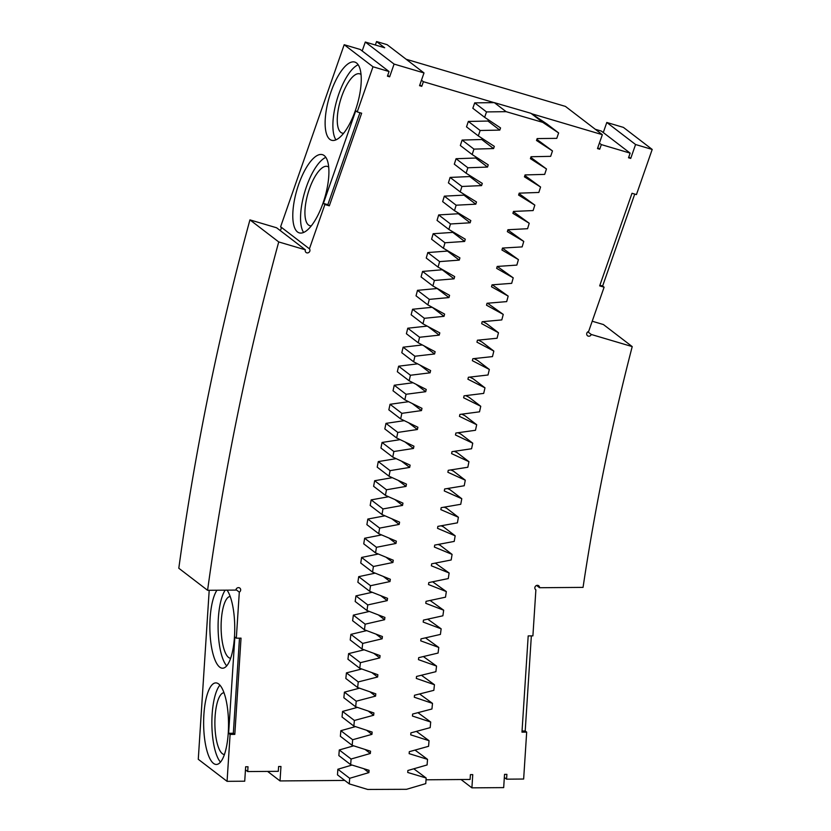 <?xml version="1.0" encoding="UTF-8"?>
<svg xmlns="http://www.w3.org/2000/svg" width="831" height="831" viewBox="0 0 831 831"><rect width="100%" height="100%" fill="white"/><g stroke="black" fill="none" stroke-linecap="round" stroke-linejoin="round"><path stroke-width="1.25" d="M406.556 789.305L367.728 789.45L349.29 783.903L349.674 778.294L368.902 772.612A2492.117 2309.017 -52.5 0 1 369.068 770.327L350.661 764.634L351.087 759.015L370.346 753.478A2492.117 2309.017 -52.5 0 1 370.533 751.203L352.188 745.355L352.656 739.735L371.935 734.355A2492.117 2309.017 -52.5 0 1 372.143 732.08L353.861 726.076L354.37 720.467L373.67 715.242A2492.117 2309.017 -52.5 0 1 373.908 712.956L355.678 706.807L356.229 701.198L375.56 696.118A2492.117 2309.017 -52.5 0 1 375.809 693.843L357.642 687.538L358.244 681.929L377.617 677.005A2492.117 2309.017 -52.5 0 1 377.866 674.73L359.761 668.28L360.405 662.671L379.798 657.903A2492.117 2309.017 -52.5 0 1 380.068 655.617L362.025 649.021L362.711 643.412L382.135 638.8A2492.117 2309.017 -52.5 0 1 382.416 636.525L364.435 629.773L365.162 624.174L384.597 619.708A2492.117 2309.017 -52.5 0 1 384.919 617.433L366.99 610.536L367.759 604.937L387.225 600.626A2492.117 2309.017 -52.5 0 1 387.558 598.351L369.702 591.308L370.512 585.71L389.988 581.555A2492.117 2309.017 -52.5 0 1 390.341 579.28L372.548 572.092L373.41 566.493L392.907 562.494A2492.117 2309.017 -52.5 0 1 393.281 560.219L375.55 552.885L376.453 547.297L395.971 543.453A2492.117 2309.017 -52.5 0 1 396.356 541.178L378.697 533.689L379.642 528.101L399.181 524.413A2492.117 2309.017 -52.5 0 1 399.586 522.148L381.99 514.514L382.977 508.936L402.547 505.404A2492.117 2309.017 -52.5 0 1 402.952 503.129L385.439 495.349L386.467 489.771L406.027 486.395A2492.117 2309.017 -52.5 0 1 406.473 484.13L389.022 476.205L390.092 470.637L409.673 467.417A2492.117 2309.017 -52.5 0 1 410.13 465.152L392.751 457.081L393.873 451.513L413.474 448.46A2492.117 2309.017 -52.5 0 1 413.942 446.195L396.636 437.979L397.789 432.421L417.401 429.513A2492.117 2309.017 -52.5 0 1 417.889 427.248L400.656 418.897L401.861 413.339L421.473 410.587A2492.117 2309.017 -52.5 0 1 421.982 408.333L404.832 399.825L406.068 394.278L425.711 391.692A2492.117 2309.017 -52.5 0 1 426.23 389.438L409.143 380.785L410.431 375.248L430.074 372.818A2492.117 2309.017 -52.5 0 1 430.614 370.564L413.609 361.776L414.929 356.239L434.592 353.964A2492.117 2309.017 -52.5 0 1 435.132 351.71L418.211 342.788L419.582 337.261L439.225 335.132A2492.117 2309.017 -52.5 0 1 439.807 332.888L422.958 323.82L424.371 318.304L444.024 316.331A2492.117 2309.017 -52.5 0 1 444.616 314.097L427.851 304.884L429.305 299.378L448.979 297.571A2492.117 2309.017 -52.5 0 1 449.571 295.327L432.889 285.978L434.384 280.473L454.058 278.832A2492.117 2309.017 -52.5 0 1 454.671 276.598L438.072 267.104L439.609 261.609L459.263 260.113A2492.117 2309.017 -52.5 0 1 459.917 257.89L443.401 248.261L444.98 242.777L464.633 241.437A2492.117 2309.017 -52.5 0 1 465.298 239.214L448.865 229.449L450.485 223.975L470.138 222.791A2492.117 2309.017 -52.5 0 1 470.813 220.579L454.474 210.669L456.136 205.205L475.789 204.177A2492.117 2309.017 -52.5 0 1 476.485 201.964L460.229 191.919L461.922 186.466L481.575 185.604A2492.117 2309.017 -52.5 0 1 482.292 183.391L466.118 173.212L467.863 167.769L487.517 167.073A2492.117 2309.017 -52.5 0 1 488.233 164.86L472.153 154.545L473.94 149.113L493.583 148.572A2492.117 2309.017 -52.5 0 1 494.32 146.36L478.324 135.91L480.152 130.488L499.784 130.103A2492.117 2309.017 -52.5 0 1 500.542 127.912L484.639 117.316L486.509 111.915L506.131 111.676L542.747 122.354L558.629 132.939L556.77 138.351L537.158 138.58A2451.336 2271.227 -52.5 0 0 536.514 140.481L552.48 150.93L550.652 156.342L531.04 156.737A2451.336 2271.227 -52.5 0 0 530.407 158.648L546.466 168.953L544.679 174.385L525.057 174.926A2451.336 2271.227 -52.5 0 0 524.434 176.847L540.576 187.017L538.841 192.46L519.209 193.156A2451.336 2271.227 -52.5 0 0 518.606 195.077L534.832 205.112L533.128 210.565L513.496 211.427A2451.336 2271.227 -52.5 0 0 512.904 213.349L529.222 223.248L527.571 228.712L507.928 229.73A2451.336 2271.227 -52.5 0 0 507.346 231.652L523.759 241.416L522.138 246.89L502.495 248.064A2451.336 2271.227 -52.5 0 0 501.934 249.996L518.419 259.615L516.84 265.099L497.208 266.439A2451.336 2271.227 -52.5 0 0 496.658 268.371L513.226 277.845L511.688 283.34L492.045 284.836A2451.336 2271.227 -52.5 0 0 491.516 286.768L508.177 296.116L506.681 301.611L487.039 303.263A2451.336 2271.227 -52.5 0 0 486.519 305.206L503.254 314.409L501.799 319.914L482.167 321.722A2451.336 2271.227 -52.5 0 0 481.658 323.664L498.475 332.732L497.063 338.248L477.43 340.211A2451.336 2271.227 -52.5 0 0 476.942 342.154L493.832 351.077L492.471 356.603L472.839 358.722A2451.336 2271.227 -52.5 0 0 472.361 360.675L489.334 369.452L488.015 374.989L468.383 377.264A2451.336 2271.227 -52.5 0 0 467.926 379.216L484.982 387.848L483.694 393.395L464.072 395.826A2451.336 2271.227 -52.5 0 0 463.625 397.779L480.754 406.276L479.518 411.823L459.907 414.42A2451.336 2271.227 -52.5 0 0 459.481 416.373L476.682 424.724L475.477 430.281L455.876 433.024A2451.336 2271.227 -52.5 0 0 455.461 434.987L472.746 443.193L471.582 448.75L451.991 451.659A2451.336 2271.227 -52.5 0 0 451.597 453.622L468.944 461.683L467.832 467.251L448.252 470.315A2451.336 2271.227 -52.5 0 0 447.867 472.268L465.287 480.193L464.217 485.761L444.647 488.981A2451.336 2271.227 -52.5 0 0 444.284 490.944L461.776 498.714L460.748 504.292L441.188 507.668A2451.336 2271.227 -52.5 0 0 440.835 509.632L458.4 517.256L457.414 522.844L437.875 526.376A2451.336 2271.227 -52.5 0 0 437.532 528.339L455.17 535.818L454.225 541.407L434.706 545.094A2451.336 2271.227 -52.5 0 0 434.384 547.058L452.085 554.391L451.181 559.98L431.673 563.823A2451.336 2271.227 -52.5 0 0 431.362 565.797L449.135 572.985L448.273 578.573L428.796 582.573A2451.336 2271.227 -52.5 0 0 428.495 584.546L446.33 591.579L445.509 597.177L426.054 601.332A2451.336 2271.227 -52.5 0 0 425.773 603.306L443.671 610.193L442.892 615.792L423.457 620.103A2451.336 2271.227 -52.5 0 0 423.187 622.066L441.147 628.818L440.42 634.417L420.995 638.873A2451.336 2271.227 -52.5 0 0 420.746 640.846L438.768 647.442L438.082 653.052L418.689 657.664A2451.336 2271.227 -52.5 0 0 418.46 659.637L436.535 666.078L435.891 671.687L416.528 676.455A2451.336 2271.227 -52.5 0 0 416.31 678.428L434.447 684.723L433.844 690.332L414.503 695.256A2451.336 2271.227 -52.5 0 0 414.305 697.23L432.504 703.379L431.943 708.988L412.633 714.058A2451.336 2271.227 -52.5 0 0 412.436 716.031L430.697 722.025L430.188 727.644L410.898 732.869A2451.336 2271.227 -52.5 0 0 410.722 734.843L429.045 740.691L428.567 746.3L409.309 751.681A2451.336 2271.227 -52.5 0 0 409.153 753.655L427.529 759.347L427.092 764.956L407.865 770.493A2451.336 2271.227 -52.5 0 0 407.73 772.466L426.147 778.003L425.763 783.623L406.556 789.305M352.032 765.05L337.864 769.246L337.479 774.856L349.29 783.903M267.592 771.407L280.026 780.932L280.961 766.494L278.603 766.514L278.302 771.324L247.7 771.563L248.012 766.753L245.654 766.764L244.719 781.202L227.071 781.337L230.104 734.427L228.629 733.295L234.851 637.045L236.326 638.177L239.307 592.139A2.472 2.285 127.5 0 0 237.323 587.933A2.472 2.285 127.5 0 0 235.911 590.083L207.584 590.301A2668.227 2472.194 -52.5 0 1 278.728 241.935L305.382 249.83A2.472 2.285 127.5 0 0 309.277 252.053A2.472 2.285 127.5 0 0 309.412 248.812L324.879 204.509L329.315 205.828L327.83 204.696L359.948 112.725M344.751 780.423L280.026 780.932M599.39 143.119L601.322 144.594L630.137 153.133L628.516 157.755L630.729 158.42L635.58 144.521L652.2 149.445L636.442 194.589L632.007 193.28L599.67 285.874L604.106 287.183L588.628 331.486A2.472 2.285 127.5 0 0 587.538 335.776A2.472 2.285 127.5 0 0 591.257 334.467L632.214 346.6A2275.226 2108.06 -52.5 0 0 583.05 587.382L539.548 587.725A2.472 2.285 127.5 0 0 535.372 586.354A2.472 2.285 127.5 0 0 535.881 589.833L532.9 635.871L528.194 635.912L521.972 732.153L526.677 732.121L523.644 779.031L506.578 779.166L506.889 774.357L504.531 774.378L503.679 787.611L471.904 787.85L472.756 774.617L470.408 774.637L470.097 779.457L426.033 779.8M487.984 121.056L499.784 130.103L487.984 121.056A2492.117 2309.017 -52.5 0 1 488.399 119.82M469.775 176.567L481.575 185.604L469.775 176.567A2492.117 2309.017 -52.5 0 1 470.055 175.694M463.989 195.14L475.789 204.177L463.989 195.14A2492.117 2309.017 -52.5 0 1 464.217 194.392M448.865 229.449L437.054 220.402L438.675 214.928L458.328 213.744L470.138 222.791L458.338 213.744A2492.117 2309.017 -52.5 0 1 458.525 213.12M443.401 248.261L431.59 239.214L433.159 233.729L452.822 232.389L464.633 241.437L452.833 232.389A2492.117 2309.017 -52.5 0 1 452.978 231.891M447.473 251.066L459.263 260.113L447.473 251.066A2492.117 2309.017 -52.5 0 1 447.577 250.692M432.213 307.283L444.024 316.331L432.213 307.283L412.56 309.257L424.371 318.304M428.007 326.541L439.225 335.132L428.048 326.562M421.494 410.587L412.249 403.502L421.473 410.587M417.411 429.513L408.551 422.719L417.401 429.513M401.477 461.143L409.673 467.417L401.508 461.153M406.047 486.405L398.163 480.37L406.027 486.395M391.827 518.783L399.181 524.413L391.848 518.793M388.856 538L395.971 543.453L388.887 538.01M386.02 557.227L392.907 562.494L386.051 557.237M383.32 576.444L389.988 581.555L383.351 576.454M387.236 600.626L380.775 595.682L387.225 600.626M384.608 619.708L378.334 614.909L384.597 619.708M375.581 696.118L369.951 691.808L375.56 696.118M373.69 715.242L368.206 711.035L373.67 715.242M371.945 734.355L366.596 730.262L371.935 734.355M236.326 638.177L241.032 638.146L234.809 734.386L230.104 734.427M372.984 66.771L389.043 71.528L360.259 49.476L344.19 44.718L372.984 66.771L357.216 111.915L361.651 113.224L329.315 205.828M389.043 71.528L387.433 76.161L389.646 76.816L394.091 64.08L424.007 72.941L419.562 85.676L421.774 86.331L423.395 81.698L494.102 102.639L474.698 102.867L486.509 111.915M484.639 117.316L472.829 108.269L474.698 102.867M487.974 121.056L468.341 121.44L480.152 130.488M478.324 135.91L466.513 126.863L468.341 121.44M472.153 154.545L460.343 145.498L462.119 140.065L481.762 139.515A2492.117 2309.017 -52.5 0 1 482.146 138.403M466.118 173.212L454.308 164.164L456.053 158.721L475.706 158.025A2492.117 2309.017 -52.5 0 1 476.028 157.028M469.764 176.556L450.111 177.419L461.922 186.466M460.229 191.919L448.408 182.872L450.111 177.419M463.978 195.129L444.325 196.158L456.136 205.205M454.474 210.669L442.663 201.621L444.325 196.158M447.452 251.066L427.799 252.562L439.609 261.609M438.072 267.104L426.261 258.057L427.799 252.562M432.889 285.978L421.078 276.931L422.574 271.425L442.227 269.774A2492.117 2309.017 -52.5 0 1 442.31 269.524M427.851 304.884L416.04 295.836L417.494 290.331L437.148 288.513A2492.117 2309.017 -52.5 0 1 437.199 288.399M422.958 323.82L411.148 314.772L412.56 309.257M427.207 326.105L407.772 328.214L419.582 337.261M418.211 342.788L406.401 333.74L407.772 328.214M422.335 344.958L403.118 347.192L414.929 356.239M413.609 361.776L401.799 352.728L403.118 347.192M417.609 363.843L398.62 366.201L410.431 375.248M409.143 380.785L397.332 371.737L398.62 366.201M413.017 382.748L394.258 385.231L406.068 394.278M404.832 399.825L393.021 390.778L394.258 385.231M408.582 401.695L390.051 404.292L401.861 413.339M400.656 418.897L388.846 409.849L390.051 404.292M404.292 420.652L385.979 423.374L397.789 432.421M396.636 437.979L384.826 428.931L385.979 423.374M400.137 439.641L382.063 442.466L393.873 451.513M392.751 457.081L380.941 448.034L382.063 442.466M396.127 458.65L378.282 461.589L390.092 470.637M389.022 476.205L377.212 467.157L378.282 461.589M392.274 477.69L374.656 480.723L386.467 489.771M385.439 495.349L373.618 486.301L374.656 480.723M388.555 496.741L371.166 499.888L382.977 508.936M381.99 514.514L370.179 505.466L371.166 499.888M384.992 515.812L367.832 519.053L379.642 528.101M378.697 533.689L366.887 524.641L367.832 519.053M381.574 534.915L364.643 538.249L376.453 547.297M375.55 552.885L363.739 543.838L364.643 538.249M378.302 554.017L361.599 557.445L373.41 566.493M372.548 572.092L360.737 563.044L361.599 557.445M375.176 573.151L358.701 576.662L370.512 585.71M369.702 591.308L357.881 582.261L358.701 576.662M372.195 592.295L355.948 595.889L367.759 604.937M366.99 610.536L355.18 601.488L355.948 595.889M369.359 611.45L353.352 615.127L365.162 624.174M364.435 629.773L352.624 620.726L353.352 615.127M366.668 630.615L350.9 634.365L362.711 643.412M362.025 649.021L350.204 639.974L350.9 634.365M364.134 649.8L348.594 653.623L360.405 662.671M359.761 668.28L347.95 659.232L348.594 653.623M361.745 668.986L346.434 672.881L358.244 681.929M357.642 687.538L345.831 678.491L346.434 672.881M359.511 688.182L344.418 692.15L356.229 701.198M355.678 706.807L343.868 697.76L344.418 692.15M357.413 707.399L342.559 711.419L354.37 720.467M353.861 726.076L342.05 717.028L342.559 711.419M355.471 726.606L340.845 730.688L352.656 739.735M352.188 745.355L340.378 736.308L340.845 730.688M353.674 745.833L339.277 749.967L351.087 759.015M350.661 764.634L338.851 755.587L339.277 749.967M337.864 769.246L349.674 778.294M413.776 768.789L426.147 778.003M415.022 750.081L427.529 759.347M416.404 731.373L429.045 740.691M417.931 712.666L430.697 722.025M419.603 693.958L432.504 703.379M421.41 675.25L434.447 684.723M423.374 656.552L436.535 666.078M425.472 637.844L438.768 647.442M427.716 619.157L441.147 628.818M430.094 600.47L443.671 610.193M432.619 581.783L446.33 591.579M435.299 563.117L449.135 572.985M438.103 544.45L440.274 545.344L452.085 554.391M441.064 525.794L443.359 526.771L455.17 535.818M444.159 507.159L446.59 508.208L458.4 517.256M447.4 488.524L449.966 489.667L461.776 498.714M450.776 469.92L453.477 471.146L465.287 480.193M454.297 451.316L457.133 452.635L468.944 461.683M457.964 432.733L460.935 434.146L472.746 443.193M461.766 414.17L464.872 415.677L476.682 424.724M465.713 395.629L468.944 397.228L480.754 406.276M469.806 377.097L473.171 378.801L484.982 387.848M474.034 358.597L477.524 360.405L489.334 369.452M478.396 340.118L482.022 342.029L493.832 351.077M482.904 321.659L486.665 323.685L498.475 332.732M487.558 303.222L503.254 314.409M492.347 284.815L508.177 296.116M497.27 266.429L513.226 277.845M502.475 248.157L518.419 259.615M507.866 229.938L523.759 241.416M513.392 211.76L529.222 223.248M519.063 193.613L534.832 205.112M524.87 175.507L540.576 187.017M530.812 157.433L546.466 168.953M536.878 139.4L552.48 150.93M542.747 122.354L530.936 113.307L546.819 123.892L558.629 132.939M531.56 113.722L602.34 134.684L597.489 148.572L599.712 149.227L601.322 144.594M530.936 113.307L494.32 102.629L506.131 111.676M493.572 148.562L481.762 139.515L493.583 148.572M462.119 140.065L473.94 149.113M475.706 158.025L487.517 167.073M475.696 158.015L487.506 167.062M456.053 158.721L467.863 167.769M438.675 214.928L450.485 223.975M433.159 233.729L444.98 242.777M454.048 278.821L442.227 269.774L454.058 278.832M422.574 271.425L434.384 280.473M448.958 297.571L437.148 288.513L448.979 297.571M417.494 290.331L429.305 299.378M423.955 345.821L434.592 353.964M423.924 345.8L434.571 353.954M419.956 365.058L430.074 372.818M419.915 365.038L430.063 372.807M416.051 384.286L425.711 391.692M416.019 384.265L425.701 391.692M413.464 448.449L404.946 441.926L413.474 448.46M402.536 505.404L394.922 499.566L402.547 505.404M382.115 638.8L376.007 634.126L382.135 638.8M379.788 657.903L373.846 653.353L379.798 657.903M377.606 677.005L371.821 672.58L377.617 677.005M370.335 753.478L365.1 749.469L370.346 753.478M368.881 772.612L363.77 768.685L368.902 772.612M406.12 59.24L565.433 106.41L602.34 134.684M421.462 80.223L423.395 81.698M419.852 84.855L421.774 86.331M424.007 72.941L387.101 44.666L376.568 41.55L375.363 45.009M394.091 64.08L365.297 42.028L384.691 47.772L376.568 41.55M387.713 75.341L389.646 76.816M365.297 42.028L362.181 50.951M280.026 230.405A2.472 2.285 127.5 0 0 280.618 226.759L344.19 44.718M280.618 226.759L309.412 248.812M324.879 204.509L323.404 203.387L327.83 204.696M357.216 111.915L355.741 110.783L323.404 203.387M355.367 110.502A40.781 14.459 106.5 0 1 331.611 140.273A40.781 14.459 106.5 0 1 329.325 97.061A40.781 14.459 106.5 0 1 354.764 62.065A40.781 14.459 106.5 0 1 355.367 110.502M323.03 203.096A40.781 14.459 106.5 0 1 299.274 232.877A40.781 14.459 106.5 0 1 296.989 189.665A40.781 14.459 106.5 0 1 322.428 154.659A40.781 14.459 106.5 0 1 323.03 203.096M207.584 590.301L178.8 568.248A2668.227 2472.194 -52.5 0 1 249.934 219.883L276.598 227.777L305.382 249.83M249.934 219.883L278.728 241.935M235.983 589.605L239.307 592.139M209.204 590.29L198.277 759.285L227.071 781.337M228.255 733.004A40.781 12.444 -90.4 0 0 215.759 682.895A40.781 12.444 -90.4 0 0 203.637 723.78A40.781 12.444 -90.4 0 0 216.392 764.458A40.781 12.444 -90.4 0 0 228.255 733.004M216.943 590.228A40.781 12.444 -90.4 0 0 210.191 636.027A40.781 12.444 -90.4 0 0 222.615 668.217A40.781 12.444 -90.4 0 0 234.477 636.764A40.781 12.444 -90.4 0 0 227.081 590.155M234.809 734.386L233.334 733.254L239.484 638.156M233.334 733.254L228.629 733.295M245.457 769.849L247.7 771.563M632.214 346.6L603.42 324.547L592.212 321.223M587.829 331.849L591.257 334.467M604.106 287.183L602.62 286.061L634.739 194.09M652.2 149.445L623.416 127.392L606.796 122.469L635.58 144.521M599.889 285.251L602.62 286.061M628.807 156.934L630.729 158.42M606.796 122.469L603.275 132.555M595.297 129.283L601.343 131.069L630.137 153.133M597.78 147.752L599.712 149.227M471.904 787.85L461.028 779.52M504.334 777.452L506.578 779.166M526.677 732.121L525.202 730.989L531.352 635.881M525.202 730.989L522.045 731.01M536.597 585.46L539.548 587.725M335.953 139.868A40.781 14.459 106.5 0 1 337.085 99.356A40.781 14.459 106.5 0 1 358.182 64.776M303.616 232.462A40.781 14.459 106.5 0 1 304.748 191.961A40.781 14.459 106.5 0 1 325.845 157.371M219.893 685.16A40.781 12.444 -90.4 0 0 211.874 723.708A40.781 12.444 -90.4 0 0 220.495 762.131M225.18 590.166A40.781 12.444 -90.4 0 0 218.117 629.15A40.781 12.444 -90.4 0 0 226.718 665.891M343.65 133.24A30.892 10.959 106.5 0 1 342.175 133.095A30.892 10.959 106.5 0 1 340.44 100.354A30.892 10.959 106.5 0 1 359.719 73.845A30.892 10.959 106.5 0 1 361.038 74.52M311.313 225.845A30.892 10.959 106.5 0 1 309.838 225.689A30.892 10.959 106.5 0 1 308.104 192.958A30.892 10.959 106.5 0 1 327.383 166.439A30.892 10.959 106.5 0 1 328.702 167.124M223.965 692.722A30.892 9.432 -90.4 0 0 214.886 723.687A30.892 9.432 -90.4 0 0 224.443 754.506M230.187 596.481A30.892 9.432 -90.4 0 0 221.108 627.447A30.892 9.432 -90.4 0 0 230.665 658.266"/></g></svg>
